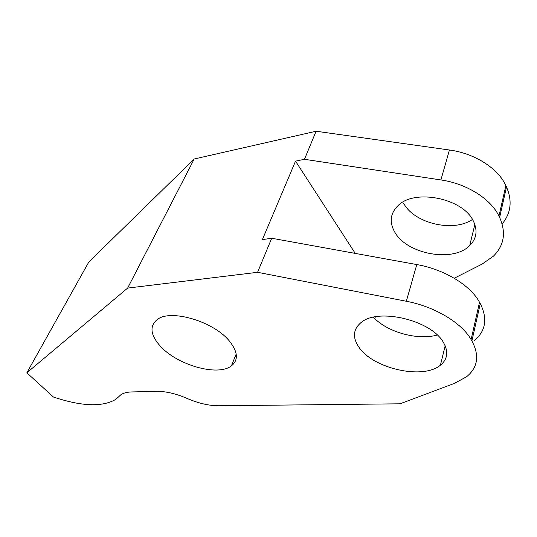 <?xml version="1.0" encoding="UTF-8"?>
<svg xmlns="http://www.w3.org/2000/svg" width="537" height="537" viewBox="0 0 537 537"><rect width="100%" height="100%" fill="white"/><g stroke="black" fill="none" stroke-linecap="round" stroke-linejoin="round"><path stroke-width="0.81" d="M26.85 372.799L88.853 261.949L194.206 158.999L127.638 288.094L257.572 272.306L406.334 301.264C434.561 306.553 461.639 322.744 471.103 339.592L471.889 340.941C479.648 355.541 477.883 367.469 466.599 376.732L454.617 383.311L399.991 403.811L218.74 405.764C209.323 405.75 199.214 403.488 188.413 398.984L185.956 397.937C175.062 393.426 165.208 391.225 156.408 391.339L131.753 391.936C126.98 392.077 123.342 393.024 120.852 394.776L115.891 399.3C102.486 407.227 81.671 406.475 53.452 397.038L26.85 372.799L127.638 288.094M502.142 223.929C511.023 213.176 512.473 200.858 506.492 186.97L505.847 185.594L498.96 216.116C490.865 198.865 466.666 183.627 440.904 179.942L304.459 159.294L295.525 161.147L355.252 253.404M194.206 158.999L316.098 131.236L449.435 150.004C474.58 153.327 498.074 168.309 505.847 185.594M403.683 203.362C414.168 223.298 453.1 232.743 472.459 219.465M473.399 221.143C463.109 198.213 414.571 188.621 398.152 205.517C390.265 213.263 389.124 222.117 394.735 232.078C406.583 254.021 452.772 262.915 469.687 245.624C476.601 238.737 477.843 230.574 473.399 221.143M443.455 342.492C431.339 320.146 378.041 307.661 361.2 322.442C353.091 329.174 352.312 337.397 358.87 347.11C372.738 368.436 422.773 380.075 440.421 365.18C447.643 359.246 448.657 351.681 443.455 342.492M454.221 278.247L482.112 264.09L493.456 256.136C504.203 245.362 506.263 232.481 499.632 217.492L498.96 216.116M373.416 317.226C386.935 332 417.377 340.666 437.266 335.034M295.525 161.147L262.378 239.623L271.702 238.247L416.786 264.566C444.28 269.346 470.479 285.268 479.521 302.284L471.103 339.592M474.681 340.431C485.817 330.664 487.683 318.401 480.273 303.64L479.521 302.284M316.098 131.236L304.459 159.294M271.702 238.247L257.572 272.306M229.628 341.337C214.021 321.462 170.471 308.647 157.2 319.569C149.42 326.06 150.38 334.833 160.086 345.895C176.868 364.992 217.686 376.752 231.393 365.885C238.549 360.173 237.958 351.983 229.628 341.337M375.35 316.837L374.806 318.622M449.435 150.004L440.904 179.942M416.786 264.566L406.334 301.264M480.273 303.64L471.889 340.941M506.492 186.97L499.632 217.492M474.849 224.52L469.687 245.624M445.173 345.774L440.421 365.18M236.199 354.024L231.393 365.885"/></g></svg>
